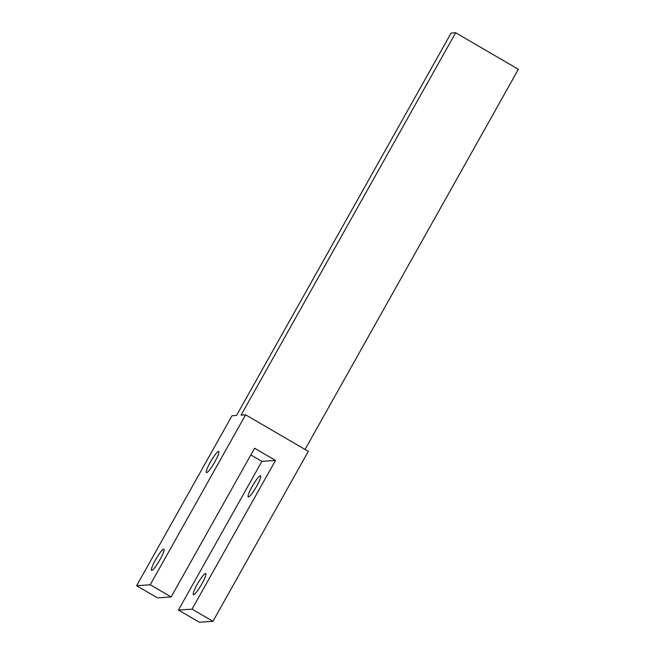 <?xml version="1.0" encoding="UTF-8"?>
<svg xmlns="http://www.w3.org/2000/svg" width="655" height="655" viewBox="0 0 655 655"><rect width="100%" height="100%" fill="white"/><g stroke="black" fill="none" stroke-linecap="round" stroke-linejoin="round"><path stroke-width="0.98" d="M236.537 415.442L232.001 415.761L136.625 585.709L150.232 584.768L245.609 414.82L241.073 415.131L455.651 32.75L451.115 33.061L236.537 415.442M160.008 559.591A12.248 1.891 -59.8 0 0 163.906 549.168A12.248 1.891 -59.8 0 0 155.472 559.902A12.248 1.891 -59.8 0 0 151.575 570.325A12.248 1.891 -59.8 0 0 160.008 559.591M214.84 461.865A12.248 1.891 -59.8 0 0 218.737 451.442A12.248 1.891 -59.8 0 0 210.304 462.184A12.248 1.891 -59.8 0 0 206.407 472.607A12.248 1.891 -59.8 0 0 214.84 461.865M245.609 414.82L308.325 451.369L212.957 621.317L192.046 609.134L275.501 460.424L254.59 448.249L171.143 596.951L157.536 597.884L136.625 585.709M275.501 460.424L261.885 461.366L250.84 454.93M171.143 596.951L150.232 584.768M212.957 621.317L199.349 622.25L178.438 610.067L261.885 461.366M455.651 32.75L518.375 69.291L305.042 449.453M192.046 609.134L178.438 610.067M201.822 583.949A12.248 1.891 -59.8 0 0 205.711 573.526A12.248 1.891 -59.8 0 0 197.278 584.268A12.248 1.891 -59.8 0 0 193.389 594.691A12.248 1.891 -59.8 0 0 201.822 583.949M256.654 486.231A12.248 1.891 -59.8 0 0 260.551 475.808A12.248 1.891 -59.8 0 0 252.118 486.542A12.248 1.891 -59.8 0 0 248.22 496.965A12.248 1.891 -59.8 0 0 256.654 486.231"/></g></svg>
